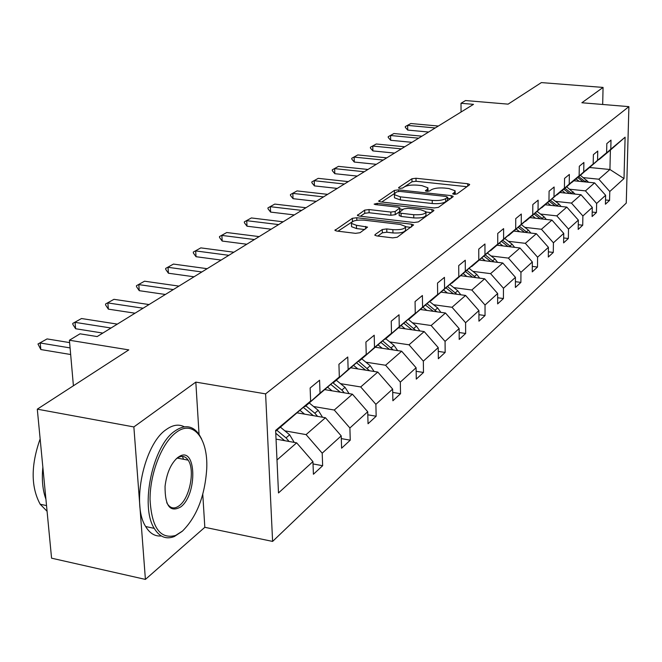 <?xml version="1.0" encoding="UTF-8"?>
<svg xmlns="http://www.w3.org/2000/svg" width="662" height="662" viewBox="0 0 662 662"><rect width="100%" height="100%" fill="white"/><g stroke="black" fill="none" stroke-linecap="round" stroke-linejoin="round"><path stroke-width="0.99" d="M454.066 194.305L456.979 193.925L469.466 184.872L469.664 184.433L467.711 183.73L415.993 178.26L411.93 178.773L398.648 187.586L399.774 188.397L402.67 188.025L404.408 186.866C407.403 185.302 411.797 184.731 417.606 185.178L421.926 185.641L427.95 187.801L427.247 189.34L425.393 190.855L426.725 191.335L429.63 190.954L431.326 189.779C434.255 188.198 438.658 187.627 444.533 188.066L448.919 188.538L455.142 190.797L454.48 192.294L452.692 193.809L454.066 194.305M602.685 104.472L603.065 87.425L541.375 82.593L508.11 104.141L465.527 100.55L461.009 103.28L461.058 112.019M199.055 434.355L195.82 382.106L133.865 426.94L145.408 579.407L51.57 558.182L37.295 409.166L128.792 349.892L69.411 340.235L73.408 385.772M133.865 426.94L37.295 409.166M375.114 234.555L374.858 235.2L376.81 235.937L392.649 237.873L397.208 237.244L413.601 224.948L411.607 224.195L356.76 217.732L352.341 218.319L334.922 230.359L336.768 231.055L355.527 233.338L360.07 232.718L367.575 227.107L356.446 225.287L351.448 223.433C351.77 220.893 355.974 219.801 364.05 220.148L400.229 224.426L405.5 226.429C405.127 228.953 400.915 230.028 392.88 229.656L386.757 228.92L382.264 229.532L375.114 234.555L375.139 235.457M69.411 340.235L80.011 333.822L97.157 336.569L473.496 104.348L461.009 103.28M195.82 382.106L265.603 393.873L628.9 106.64L626.26 203.085L272.603 541.417L265.603 393.873M603.065 87.425L581.873 102.759L628.9 106.64M434.148 207.942L438.426 207.371L452.974 196.829L453.18 196.349L451.219 195.629L398.565 189.87L394.395 190.408L378.697 201.215L380.542 201.885L434.148 207.942M433.684 210.806L418.367 221.911L413.949 222.506L359.226 216.085L357.381 215.407L364.679 210.127L369.032 209.556L390.828 212.072L395.173 211.492L399.865 207.868L397.961 207.165L375.428 204.599L374.138 204.128L377.315 203.342L431.93 209.54L433.908 210.276L433.684 210.806M313.018 463.938L322.651 465.717L313.416 474.257L312.936 461.613L278.495 492.95L275.64 430.399L310.627 401.04L275.673 431.219M320.036 393.154L339.333 376.959L304.992 406.6L320.036 393.154L319.572 380.22L310.139 387.998L310.627 401.04M339.333 376.959L338.927 364.274L347.765 357L348.146 369.57L366.235 354.393L365.912 342.047L374.204 335.22L374.502 347.459L391.49 333.201L391.242 321.186L399.037 314.764L399.26 326.68L415.248 313.267L415.066 301.558L422.406 295.509L422.571 307.118L437.648 294.474L437.524 283.055L444.45 277.353L444.558 288.682L458.791 276.733L458.716 265.594L465.262 260.207L465.32 271.255L478.792 259.959L478.758 249.086L484.956 243.98L484.965 254.771L497.725 244.071L497.741 233.446L503.608 228.613L503.583 239.148L515.69 228.994L515.739 218.625L521.308 214.033L521.251 224.327L532.745 214.687L532.827 204.541L538.132 200.181L538.032 210.251L548.963 201.074L549.088 191.153L554.127 186.998L554.003 196.854L564.413 188.116L564.554 178.409L569.361 174.445L569.212 184.094L579.134 175.761L579.308 166.253L583.892 162.48L583.71 171.921L593.185 163.969L593.384 154.66L597.753 151.06L597.554 160.303L606.615 152.707L606.822 143.588L611.009 140.137L610.786 149.207L625.11 137.191L624.001 178.566L609.776 191.508L609.561 200.387L605.424 204.219L605.631 195.29L596.636 203.466L596.437 212.527L592.109 216.532L592.3 207.413L582.891 215.977L582.717 225.212L578.183 229.408L578.348 220.107L568.501 229.069L568.352 238.502L563.602 242.896L563.743 233.396L553.415 242.797L553.291 252.429L548.31 257.038L548.426 247.34L537.585 257.204L537.494 267.043L532.256 271.875L532.347 261.97L520.953 272.33L520.895 282.393L515.392 287.474L515.441 277.345L503.459 288.251L503.434 298.537L497.642 303.891L497.659 293.531L485.031 305.017L485.039 315.542L478.94 321.186L478.916 310.586L465.593 322.708L465.651 333.474L459.205 339.432L459.138 328.584L445.063 341.393L445.162 352.424L438.352 358.721L438.227 347.6L423.332 361.154L423.498 372.458L416.282 379.127L416.1 367.741L400.32 382.106L400.535 393.691L392.889 400.767L392.64 389.082L375.875 404.341L376.165 416.224L368.039 423.746L367.724 411.756L349.892 427.983L350.256 440.189L341.6 448.191L341.211 435.886L322.195 453.18L322.651 465.717M297.362 412.898L325.431 417.73L306.084 434.611L284.883 430.846M306.084 434.611L322.195 453.18M325.431 417.73L341.211 435.886M304.503 406.518L304.992 406.6M325.083 389.686L352.424 394.188L334.269 410.026L313.573 406.509M334.269 410.026L349.892 427.983M352.424 394.188L367.724 411.756M366.235 354.393L333.367 382.76L348.146 369.57M332.92 382.686L333.367 382.76M351.117 367.849L377.779 372.061L360.716 386.947L340.516 383.662M360.716 386.947L375.875 404.341M377.779 372.061L392.64 389.082M391.49 333.201L359.996 360.401L374.502 347.459M359.574 360.335L359.996 360.401M375.611 347.285L401.66 351.224L385.59 365.25L365.863 362.172M385.59 365.25L400.32 382.106M401.66 351.224L416.1 367.741M415.248 313.267L385.019 339.374L399.26 326.68M398.714 327.872L424.185 331.571L409.025 344.803L389.736 341.923M409.025 344.803L423.332 361.154M424.185 331.571L438.227 347.6M437.648 294.474L408.586 319.58L422.571 307.118M419.882 330.95L416.448 326.143L408.586 319.58M420.552 309.526L445.46 313.01L431.136 325.514L412.285 322.808M431.136 325.514L445.063 341.393M445.46 313.01L459.138 328.584M458.791 276.733L430.83 300.904L444.558 288.682M441.231 292.165L465.593 295.442L452.03 307.276L433.602 304.727M452.03 307.276L465.593 322.708M465.593 295.442L478.916 310.586M478.792 259.959L451.84 283.253L465.32 271.255M460.826 275.706L484.675 278.793L471.816 290.014L453.784 287.614M471.816 290.014L485.031 305.017M484.675 278.793L497.659 293.531M497.725 244.071L471.725 266.546L484.965 254.771M479.429 260.075L502.781 262.996L490.575 273.646L472.925 271.379M490.575 273.646L503.459 288.251M502.781 262.996L515.441 277.345M515.69 228.994L490.575 250.716L503.583 239.148M497.112 245.221L519.984 247.985L508.391 258.106L491.096 255.962M508.391 258.106L520.953 272.33M519.984 247.985L532.347 261.97M532.745 214.687L508.466 235.689L521.251 224.327M513.944 231.088L536.352 233.703L525.322 243.326L508.383 241.307M525.322 243.326L537.585 257.204M536.352 233.703L548.426 247.34M548.963 201.074L525.471 221.406L538.032 210.251M529.981 217.616L551.951 220.09L541.433 229.267L524.842 227.356M541.433 229.267L553.415 242.797M551.951 220.09L563.743 233.396M564.413 188.116L541.657 207.81L554.003 196.854M545.281 204.765L566.821 207.115L556.792 215.87L540.523 214.058M556.792 215.87L568.501 229.069M566.821 207.115L578.348 220.107M579.134 175.761L567.144 186.403L557.073 194.86L569.212 184.094M559.887 192.493L581.021 194.727L571.447 203.085L555.484 201.364M571.447 203.085L582.891 215.977M581.021 194.727L592.3 207.413M593.185 163.969L581.393 174.437L571.778 182.505L583.71 171.921M573.855 180.767L594.6 182.886L585.44 190.871L569.783 189.241M585.44 190.871L596.636 203.466M594.6 182.886L605.631 195.29M606.615 152.707L585.829 170.713L597.554 160.303M589.643 167.503L609.934 169.505L598.82 179.203L583.454 177.648M598.82 179.203L609.776 191.508M624.001 178.566L609.934 169.505L610.397 150.075L599.251 159.434L610.786 149.207M145.408 579.407L204.823 527.308L272.603 541.417M276.989 459.999L296.659 442.837L276.037 439.121M610.397 150.075L625.11 137.191M296.659 442.837L312.936 461.613M605.515 199.965L609.561 200.387M592.2 212.063L596.437 212.527M578.265 224.716L582.717 225.212M563.676 237.956L568.352 238.502M548.368 251.833L553.291 252.429M532.306 266.389L537.494 267.043M515.425 281.681L520.895 282.393M497.65 297.759L503.434 298.537M478.924 314.69L485.039 315.542M459.163 332.539L465.651 333.474M438.269 351.39L445.162 352.424M416.158 371.316L423.498 372.458M392.715 392.417L400.535 393.691M367.807 414.809L376.165 416.224M341.294 438.6L350.256 440.189M204.823 527.308L202.779 494.34M455.249 194.338L455.142 191.558M428.082 191.351L427.958 188.587M466.942 186.701L416.034 181.28L411.979 181.793L402.513 188.116M394.809 193.312L381.693 202.018M450.45 198.658L447.636 198.352M447.479 197.334L446.254 196.49L399.956 191.417L397.035 191.79L395.164 193.039L394.403 194.702L400.353 196.846L432.22 200.387C438.252 200.851 442.746 200.263 445.708 198.608L447.479 197.334L447.504 200.462L447.628 197.168M394.453 196.928L394.469 197.806L400.411 199.965L400.353 196.846M447.504 200.462L445.733 201.745C442.779 203.4 438.285 203.995 432.261 203.524L400.411 199.965M360.401 216.226L364.762 213.313L364.679 210.127M399.873 208.166L399.683 211.6L395.239 214.687L390.894 215.266L369.106 212.734L364.762 213.313M399.889 209.068L403.05 209.424M426.038 212.055L431.152 212.634M413.717 214.711C421.437 215.067 425.509 214.066 425.939 211.708L420.684 209.755L408.131 208.323L403.82 208.894L399.145 212.535L401.064 213.247L413.717 214.711L413.767 217.922C421.479 218.286 425.55 217.277 425.98 214.91L425.947 212.485M399.203 215.431L401.122 216.457L401.064 213.247M413.767 217.922L401.122 216.457M405.516 227.314L405.558 229.706C405.185 232.246 400.982 233.322 392.947 232.95L386.831 232.213L382.338 232.825L377.762 236.053M351.514 225.734L351.539 226.685L356.528 228.555L356.446 225.287M364.704 229.54L356.528 228.555M353.16 221.224L337.968 231.195M410.837 227.364L405.616 226.743M588.667 182.282L580.384 175.281M579.142 181.305L576.048 178.922M585.605 181.967L578.737 176.663M577.703 177.54L583.131 181.711M435.24 127.956L407.643 125.408L407.718 130.083L405.31 127.361L405.293 126.583L410.837 123.513L438.352 126.037M428.628 132.036L407.718 130.083M410.837 123.513L405.293 126.583M182.489 531.056C196.821 516.724 204.897 495.954 206.734 468.762C208.216 438.227 193.014 419.046 175.902 432.65C161.876 443.068 149.943 473.396 150.042 499.471C151.631 527.531 160.138 539.53 175.571 535.467L182.489 531.056M182.174 531.338L174.329 536.526C166.195 539.696 159.501 536.973 154.229 528.35C139.872 506.306 152.773 445.824 174.652 431.202C184.433 424.359 192.559 425.401 199.03 434.313L201.629 438.98M180.867 506.844C170.167 512.901 164.904 506.049 165.061 486.289C166.675 473.198 170.846 463.648 177.573 457.641L179.394 456.432C196.374 445.981 197.599 494.158 180.867 506.844M166.75 502.64L167.378 503.799C170.639 508.697 174.727 509.235 179.634 505.412C189.928 497.534 195.125 469.722 188.149 460.148C185.525 456.325 182.215 455.439 178.219 457.492L175.951 459.097M161.288 535.947C155.016 536.559 149.802 533.423 145.673 526.538C131.192 504.518 144.101 444.194 166.121 429.638C172.724 424.847 178.798 423.903 184.334 426.824M182.389 456.399L183.581 459.279M45.926 499.214C42.658 490.236 41.632 479.569 42.856 467.215M47.076 511.279L40.192 504.245C30.849 486.984 30.833 465.212 40.142 438.914M575.187 194.115L566.647 186.816M565.274 193.064L562.112 190.631M572.034 193.776L564.934 188.265M563.842 189.175L569.461 193.511M561.086 206.494L558.951 204.045L552.282 198.881M550.767 205.369L547.54 202.87M557.843 206.139L550.486 200.387M549.352 201.347L555.161 205.849M418.657 138.184L390.58 135.511L390.679 140.278L388.238 137.481L388.222 136.686L393.915 133.534L421.901 136.182M411.946 142.33L390.679 140.278M393.915 133.534L388.222 136.686M401.338 148.876L372.764 146.062L372.88 150.919L370.414 148.048L370.397 147.245L376.248 143.993L404.73 146.782M394.519 153.079L372.88 150.919M376.248 143.993L370.397 147.245M546.332 219.461L544.056 216.805L537.23 211.501M535.575 218.245L532.281 215.688M542.981 219.081L535.368 213.09M534.176 214.091L540.192 218.766M383.224 160.055L354.137 157.093L354.278 162.049L351.787 159.095L351.762 158.268L357.786 154.933L386.765 157.862M376.306 164.317L354.278 162.049M357.786 154.933L351.762 158.268M530.866 233.057L528.458 230.177L521.449 224.716M519.653 231.75L516.286 229.126M527.407 232.66L519.521 226.404M518.272 227.455L524.511 232.321M364.257 171.756L334.649 168.628L334.815 173.692L332.291 170.655L332.266 169.811L338.472 166.369L367.973 169.464M357.24 176.084L334.815 173.692M338.472 166.369L332.266 169.811M514.639 247.34L512.082 244.204L504.899 238.585M502.938 245.925L499.487 243.227M511.072 246.909L502.888 240.364M501.581 241.473L508.06 246.545M344.389 184.011L314.235 180.718L314.425 185.89L311.876 182.753L311.843 181.893L318.24 178.351L348.286 181.611M337.256 188.413L314.425 185.89M318.24 178.351L311.843 181.893M497.601 262.351L494.886 258.941L487.513 253.149M485.378 260.82L481.845 258.048M493.91 261.887L485.403 255.019M484.046 256.202L490.774 261.498M323.544 196.879L292.836 193.395L293.043 198.674L290.477 195.447L290.436 194.57L297.031 190.913L327.632 194.355M316.304 201.347L293.043 198.674M297.031 190.913L290.436 194.57M479.677 278.148L476.797 274.44L469.226 268.458M466.9 276.493L463.284 273.638M475.862 277.651L467.008 270.435M465.593 271.693L472.602 277.229M301.657 210.384L270.361 206.701L270.601 212.097L268.002 208.77L267.961 207.868L274.771 204.095L305.952 207.736M294.3 214.918L270.601 212.097M274.771 204.095L267.961 207.868M460.802 294.797L457.748 290.759L449.97 284.586M447.429 293.001L443.73 290.064M456.854 294.267L447.628 286.671M446.147 287.995L453.47 293.812M278.636 224.583L246.736 220.686L247.009 226.205L244.394 222.771L244.344 221.853L251.378 217.947L283.154 221.803M271.163 229.193L247.009 226.205M251.378 217.947L244.344 221.853M440.9 312.373L437.665 307.971L429.663 301.591M426.891 310.412L423.101 307.383M436.812 311.802L427.189 303.784M425.625 305.182L433.296 311.305M254.398 239.545L221.878 235.415L222.184 241.059L219.544 237.501L219.494 236.557L226.76 232.519L259.156 236.607M246.81 244.228L222.184 241.059M226.76 232.519L219.494 236.557M405.194 328.815L401.304 325.687M415.645 330.33L405.599 321.864M403.944 323.337L411.996 329.8M228.845 255.317L195.679 250.923L196.026 256.707L193.362 253.025L193.304 252.065L200.826 247.878L233.86 252.214M221.133 260.067L196.026 256.707M200.826 247.878L193.304 252.065M397.655 350.62L394.014 345.374L385.789 338.737M382.239 348.286L378.217 345.034M393.253 349.95L382.76 340.98M381.006 342.544L389.471 349.379M201.86 271.966L168.024 267.299L168.421 273.224L165.732 269.409L165.665 268.424L173.461 264.08L207.165 268.689M194.032 276.79L168.421 273.224M173.461 264.08L165.665 268.424M374.104 371.481L370.248 365.738L361.8 358.878M357.902 368.924L353.74 365.54M369.537 370.761L358.556 361.237M356.702 362.9L365.614 370.141M173.32 289.575L138.805 284.61L139.243 290.676L136.537 286.712L136.463 285.711L144.548 281.201L178.939 286.108M165.376 294.474L139.243 290.676M144.548 281.201L136.463 285.711M349.106 393.642L345.026 387.344L336.346 380.261M332.059 390.837L327.748 387.303M344.364 392.864L341.849 390.067L332.87 382.735M330.892 384.498L340.285 392.185M143.1 308.219L107.865 302.931L108.361 309.146L105.63 305.041L105.548 304.007L113.955 299.323L149.049 304.553M135.023 313.2L108.361 309.146M113.955 299.323L105.548 304.007M322.526 417.234L318.215 410.324L309.286 402.984M304.578 414.139L300.101 410.457M317.603 416.39L314.831 413.22L305.877 405.856M303.444 407.461L313.349 415.653M111.026 328.013L75.063 322.353L75.609 328.741L72.87 324.463L72.779 323.404L81.517 318.53L117.348 324.115M102.833 333.069L75.609 328.741M81.517 318.53L72.779 323.404M294.209 442.398L289.65 434.793L280.465 427.197M289.095 441.48L286.05 437.888L276.832 430.25M275.764 433.229L284.66 440.677M70.089 347.914L40.208 342.99L40.829 349.544L37.974 344L47.076 338.919L69.618 342.602M70.669 354.518L40.829 349.544M47.076 338.919L37.974 344M454.496 194.338L454.48 192.294M425.558 191.012L425.55 190.515M427.271 191.368L427.247 189.34M398.656 188.107L398.648 187.586M411.979 181.793L411.93 178.773M416.034 181.28L415.993 178.26M467.72 186.138L467.711 183.73M452.841 193.966L452.833 193.478M378.962 201.463L378.945 200.669M394.461 193.494L394.395 190.408M398.59 191.401L398.565 189.87M451.236 198.087L451.219 195.629M432.261 203.524L432.22 200.387M445.733 201.745L445.708 198.608M357.662 215.663L357.645 214.802M369.106 212.734L369.032 209.556M390.894 215.266L390.828 212.072M395.239 214.687L395.173 211.492M399.683 211.6L399.625 208.414M377.348 204.823L377.315 203.342M431.955 212.055L431.93 209.54M382.338 232.825L382.264 229.532M386.831 232.213L386.757 228.92M392.947 232.95L392.88 229.656M365.738 228.829L365.681 226.396M335.229 230.633L335.195 229.697M352.432 221.547L352.341 218.319M356.826 220.28L356.76 217.732M411.648 226.776L411.607 224.195M585.15 181.587L586.78 180.196M571.48 193.312L573.176 191.856M557.172 205.568L558.951 204.045M542.203 218.394L544.056 216.805M526.505 231.849L528.458 230.177M510.03 245.958L512.082 244.204M492.727 260.787L494.886 258.941M474.53 276.385L476.797 274.44M455.357 292.811L457.748 290.759M435.141 310.13L437.665 307.971M413.783 328.426L416.448 326.143M391.192 347.79L394.014 345.374M367.261 368.295L370.248 365.738M341.849 390.067L345.026 387.344M314.831 413.22L318.215 410.324M312.224 415.455L312.679 415.066M286.05 437.888L289.65 434.793M283.113 440.396L283.75 439.849M394.469 197.806L394.403 194.702M399.203 215.738L399.145 212.535M351.539 226.685L351.448 223.433M145.673 526.538L154.229 528.35M188.149 460.148L177.275 458.079M40.192 504.245L46.53 505.586M178.219 457.492L179.394 456.432M175.571 535.467L174.329 536.526"/></g></svg>
